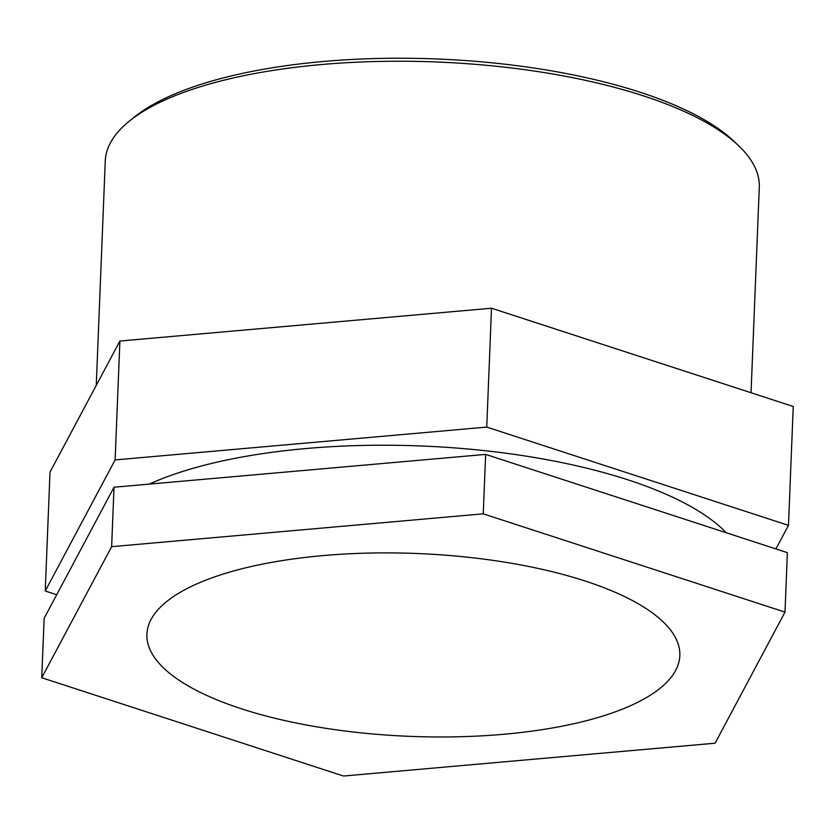 <?xml version="1.0" encoding="UTF-8"?>
<svg xmlns="http://www.w3.org/2000/svg" width="835" height="835" viewBox="0 0 835 835"><rect width="100%" height="100%" fill="white"/><g stroke="black" fill="none" stroke-linecap="round" stroke-linejoin="round"><path stroke-width="1.25" d="M483.256 513.838L784.994 612.107L715.104 743.202L343.488 776.028L41.75 677.749L111.639 546.664L483.256 513.838L485.646 454.397L114.019 487.222L111.639 546.664M485.646 454.397L787.374 552.666L784.994 612.107M114.019 487.222L44.14 618.317L41.75 677.749M788.48 525.361L793.25 406.488L491.512 308.219L486.742 427.092L788.48 525.361L775.913 548.929M491.512 308.219L119.896 341.035L50.006 472.13L45.236 591.003L115.126 459.918L486.742 427.092M119.896 341.035L115.126 459.918M56.707 594.739L45.236 591.003M96.255 385.384L105.262 161.051A327.278 112.287 2.3 0 1 129.508 120.981A327.278 112.287 2.3 0 1 436.788 61.999A327.278 112.287 2.3 0 1 738.338 145.436A327.278 112.287 2.3 0 1 759.286 187.322L751.041 392.742M738.338 145.436L733.798 141.125A322.206 110.544 -177.7 0 0 436.903 58.972A322.206 110.544 -177.7 0 0 134.383 117.046L129.508 120.981M149.246 484.112A327.278 112.287 2.3 0 1 462.934 448.572A327.278 112.287 2.3 0 1 726.293 532.772M241.398 708.779A266.678 91.495 2.3 0 1 146.908 634.224A266.678 91.495 2.3 0 1 417.041 553.511A266.678 91.495 2.3 0 1 679.836 655.632A266.678 91.495 2.3 0 1 523.921 732.159A266.678 91.495 2.3 0 1 241.398 708.779"/></g></svg>
